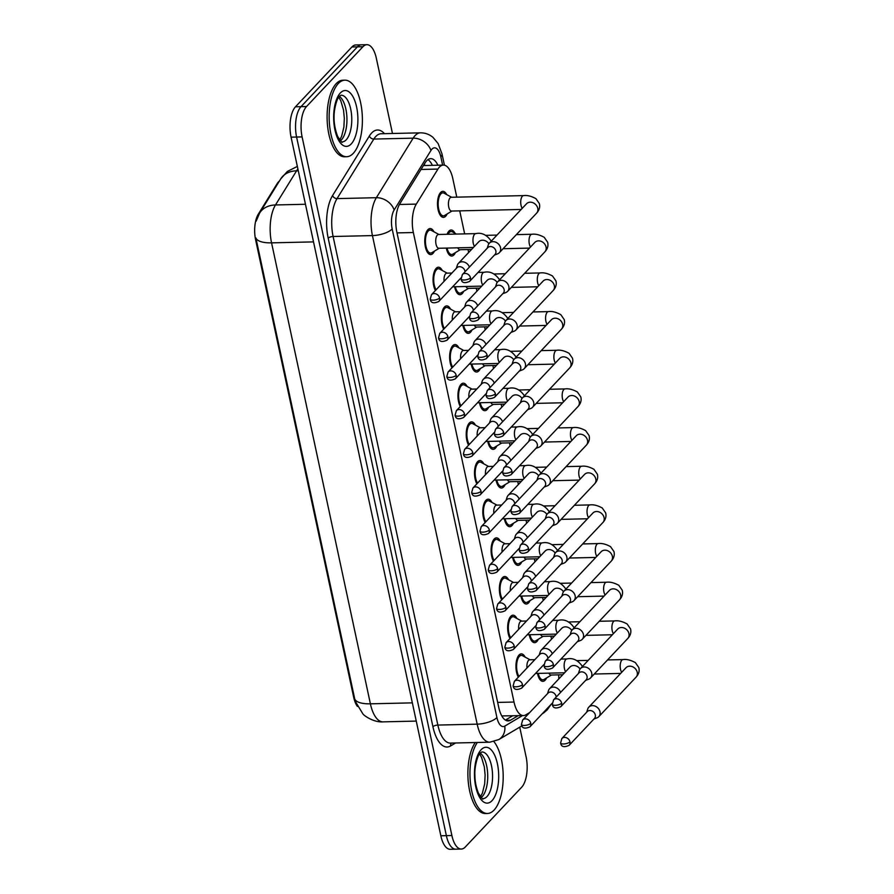 <?xml version="1.0" encoding="UTF-8"?>
<svg xmlns="http://www.w3.org/2000/svg" width="894" height="894" viewBox="0 0 894 894"><rect width="100%" height="100%" fill="white"/><g stroke="black" fill="none" stroke-linecap="round" stroke-linejoin="round"><path stroke-width="1.34" d="M434.417 251.147A13.019 5.643 -91.3 0 1 432.964 253.427A13.019 5.643 -91.3 0 1 430.718 254.578A13.019 5.643 -91.3 0 1 424.952 244.364A13.019 5.643 -91.3 0 1 427.88 229.702A13.019 5.643 -91.3 0 1 430.115 228.551A13.019 5.643 -91.3 0 1 433.97 231.803M435.434 290.505A13.019 5.643 -91.3 0 1 436.16 268.368A13.019 5.643 -91.3 0 1 438.406 267.217A13.019 5.643 -91.3 0 1 442.262 270.469M443.726 329.171A13.019 5.643 -91.3 0 1 444.452 307.033A13.019 5.643 -91.3 0 1 446.698 305.882A13.019 5.643 -91.3 0 1 450.554 309.134M452.018 367.836A13.019 5.643 -91.3 0 1 452.744 345.687A13.019 5.643 -91.3 0 1 454.99 344.548A13.019 5.643 -91.3 0 1 458.834 347.8M460.309 406.502A13.019 5.643 -91.3 0 1 461.036 384.353A13.019 5.643 -91.3 0 1 463.271 383.202A13.019 5.643 -91.3 0 1 467.126 386.465M468.59 445.167A13.019 5.643 -91.3 0 1 469.316 423.018A13.019 5.643 -91.3 0 1 471.563 421.867A13.019 5.643 -91.3 0 1 475.418 425.131M476.882 483.833A13.019 5.643 -91.3 0 1 477.608 461.684A13.019 5.643 -91.3 0 1 479.854 460.533A13.019 5.643 -91.3 0 1 483.71 463.796M485.174 522.498A13.019 5.643 -91.3 0 1 485.9 500.349A13.019 5.643 -91.3 0 1 488.135 499.198A13.019 5.643 -91.3 0 1 491.991 502.462M493.466 561.164A13.019 5.643 -91.3 0 1 494.181 539.015A13.019 5.643 -91.3 0 1 496.427 537.864A13.019 5.643 -91.3 0 1 500.282 541.116M501.746 599.829A13.019 5.643 -91.3 0 1 502.473 577.68A13.019 5.643 -91.3 0 1 504.719 576.529A13.019 5.643 -91.3 0 1 508.574 579.781M510.038 638.495A13.019 5.643 -91.3 0 1 510.765 616.346A13.019 5.643 -91.3 0 1 513.011 615.195A13.019 5.643 -91.3 0 1 516.866 618.447M518.33 677.16A13.019 5.643 -91.3 0 1 519.056 655.011A13.019 5.643 -91.3 0 1 521.291 653.86A13.019 5.643 -91.3 0 1 525.147 657.112M447.134 213.945A13.019 5.643 -91.3 0 1 445.681 216.225A13.019 5.643 -91.3 0 1 443.435 217.365A13.019 5.643 -91.3 0 1 437.68 207.151A13.019 5.643 -91.3 0 1 440.597 192.489A13.019 5.643 -91.3 0 1 442.832 191.338A13.019 5.643 -91.3 0 1 446.687 194.59M455.426 252.6A13.019 5.643 -91.3 0 1 453.973 254.879A13.019 5.643 -91.3 0 1 451.727 256.03A13.019 5.643 -91.3 0 1 446.318 248.096M447.078 234.284A13.019 5.643 -91.3 0 1 448.877 231.155A13.019 5.643 -91.3 0 1 451.124 230.004A13.019 5.643 -91.3 0 1 454.979 233.256M463.718 291.265A13.019 5.643 -91.3 0 1 462.254 293.545A13.019 5.643 -91.3 0 1 460.019 294.696A13.019 5.643 -91.3 0 1 454.61 286.75M471.998 329.931A13.019 5.643 -91.3 0 1 470.546 332.21A13.019 5.643 -91.3 0 1 468.3 333.361A13.019 5.643 -91.3 0 1 462.902 325.416M480.29 368.596A13.019 5.643 -91.3 0 1 478.838 370.876A13.019 5.643 -91.3 0 1 476.591 372.027A13.019 5.643 -91.3 0 1 471.183 364.082M488.582 407.262A13.019 5.643 -91.3 0 1 487.129 409.541A13.019 5.643 -91.3 0 1 484.883 410.692A13.019 5.643 -91.3 0 1 479.475 402.747M496.874 445.927A13.019 5.643 -91.3 0 1 495.41 448.207A13.019 5.643 -91.3 0 1 493.175 449.358A13.019 5.643 -91.3 0 1 487.766 441.412M505.155 484.593A13.019 5.643 -91.3 0 1 503.702 486.872A13.019 5.643 -91.3 0 1 501.456 488.023A13.019 5.643 -91.3 0 1 496.058 480.078M513.447 523.258A13.019 5.643 -91.3 0 1 511.994 525.538A13.019 5.643 -91.3 0 1 509.748 526.689A13.019 5.643 -91.3 0 1 504.339 518.743M521.738 561.924A13.019 5.643 -91.3 0 1 520.286 564.203A13.019 5.643 -91.3 0 1 518.039 565.354A13.019 5.643 -91.3 0 1 512.631 557.409M530.03 600.589A13.019 5.643 -91.3 0 1 528.566 602.869A13.019 5.643 -91.3 0 1 526.331 604.02A13.019 5.643 -91.3 0 1 520.923 596.074M538.311 639.255A13.019 5.643 -91.3 0 1 536.858 641.534A13.019 5.643 -91.3 0 1 534.612 642.674A13.019 5.643 -91.3 0 1 529.214 634.74M546.603 677.909A13.019 5.643 -91.3 0 1 545.15 680.189A13.019 5.643 -91.3 0 1 542.904 681.34A13.019 5.643 -91.3 0 1 537.495 673.405M279.431 181.013A20.674 8.962 88.7 0 0 277.196 183.583L258.265 214.236A20.674 8.962 88.7 0 0 255.617 239.815L353.666 697.164A20.674 8.962 88.7 0 0 357.399 706.394M501.791 715.926L523.448 715.569A22.976 9.957 88.7 0 0 525.795 714.865L529.706 712.54M558.75 678.959A22.976 9.957 88.7 0 0 558.649 674.847M456.789 197.149L452.811 178.61A22.976 9.957 88.7 0 0 443.379 165.088A22.976 9.957 88.7 0 0 437.937 169.078L416.302 204.1A22.976 9.957 88.7 0 0 413.352 232.518L514.016 702.047A22.976 9.957 88.7 0 0 523.448 715.569M551.542 639.154L550.905 636.17M543.25 600.489L542.613 597.516M534.97 561.823L534.333 558.851M526.678 523.158L526.041 520.185M518.386 484.492L517.749 481.52M510.094 445.827L509.457 442.854M501.813 407.161L501.176 404.189M493.522 368.496L492.885 365.523M485.23 329.841L484.593 326.858M476.938 291.176L476.301 288.192M468.657 252.51L468.02 249.527M464.656 233.882L459.728 210.861M519.738 727.157L526.108 756.838A22.976 9.957 -91.3 0 1 521.683 787.212L465.271 847.02A22.976 9.957 -91.3 0 1 461.315 849.043A22.976 9.957 -91.3 0 1 451.883 835.521L302.105 136.905A22.976 9.957 -91.3 0 1 306.53 106.531L362.942 46.734L357.421 46.857A22.976 9.957 -91.3 0 1 361.377 44.823A22.976 9.957 -91.3 0 0 357.421 46.857L301.01 106.654L357.421 46.857L351.901 46.98A22.976 9.957 -91.3 0 1 355.857 44.957L366.898 44.7A22.976 9.957 -91.3 0 1 376.329 58.222L392.466 133.485M302.105 136.905L296.596 137.039A22.976 9.957 -91.3 0 1 301.01 106.654A22.976 9.957 -91.3 0 0 296.596 137.039L446.363 835.644L296.596 137.039L291.075 137.162A22.976 9.957 -91.3 0 1 295.489 106.788L351.901 46.98M461.315 849.043L455.795 849.177A22.976 9.957 -91.3 0 1 446.363 835.644A22.976 9.957 -91.3 0 0 455.795 849.177L450.274 849.3A22.976 9.957 -91.3 0 1 440.843 835.778L291.075 137.162M256.142 221.176L259.651 213.018A26.798 20.093 31.7 0 1 275.486 204.961A30.631 13.287 88.7 0 0 271.564 242.855A26.798 9.711 -12.1 0 1 255.896 237.949L354.717 698.918L355.376 701.477L362.852 713.825C363.456 715.222 373.547 722.62 382.978 721.86L416.258 721.089M362.942 46.734A22.976 9.957 -91.3 0 1 366.898 44.7M437.881 165.211A22.976 9.957 88.7 0 0 430.684 158.651A22.976 9.957 88.7 0 0 425.242 162.641L399.819 203.798A22.976 9.957 88.7 0 0 396.88 232.216L498.74 707.389A22.976 9.957 88.7 0 0 508.183 720.91A22.976 9.957 88.7 0 0 510.53 720.206L518.14 715.692M427.947 159.624A22.976 9.957 -91.3 0 1 432.361 165.334M512.62 715.815L505.423 720.083M593.929 719.044L597.047 717.826A6.895 5.688 -136.7 0 0 598.824 716.642A6.895 5.688 -136.7 0 0 600.008 711.769A6.895 5.688 -136.7 0 0 592.454 705.634A6.895 5.688 -136.7 0 0 588.788 707.188A6.895 5.688 -136.7 0 0 587.716 709.02L586.688 712.205M569.97 741.83A4.973 4.112 -136.7 0 1 569.098 745.35L594.454 718.474A4.973 4.112 -136.7 0 0 595.315 714.954A4.973 4.112 -136.7 0 0 589.861 710.529A4.973 4.112 -136.7 0 0 587.213 711.646L561.857 738.522L560.616 742.981A4.973 1.799 167.9 0 0 563.555 743.987A4.973 1.799 -12.1 0 0 569.97 741.83A4.973 4.112 -136.7 0 0 566.505 737.785A4.973 4.112 -136.7 0 0 561.857 738.522M538.222 673.383A11.488 4.984 88.7 0 0 542.87 679.809A11.488 4.984 88.7 0 0 544.055 679.451L551.408 675.015M548.916 673.137A6.895 2.984 88.7 0 0 551.039 675.026L562.717 674.758M530.075 659.783L522.543 655.704A11.488 4.984 88.7 0 0 521.336 655.391A11.488 4.984 88.7 0 0 519.347 656.408A11.488 4.984 88.7 0 0 516.609 665.929A11.488 4.984 88.7 0 0 519.012 676.434M534.813 659.671L529.717 659.794A6.895 2.984 88.7 0 0 528.533 660.398A6.895 2.984 88.7 0 0 526.968 667.997M560.594 692.414A6.895 5.688 -136.7 0 0 553.274 687.106A6.895 5.688 -136.7 0 0 549.609 688.659A6.895 5.688 -136.7 0 0 548.525 690.492L547.497 693.688M556.224 697.052A4.973 4.112 -136.7 0 0 556.135 696.437A4.973 4.112 -136.7 0 0 550.67 692.001A4.973 4.112 -136.7 0 0 548.022 693.118L522.677 719.994L521.425 724.453A4.973 1.799 167.9 0 0 524.365 725.459A4.973 1.799 -12.1 0 0 530.779 723.313A4.973 4.112 -136.7 0 0 527.315 719.257A4.973 4.112 -136.7 0 0 522.677 719.994M585.637 680.379L588.755 679.161A6.895 5.688 -136.7 0 0 590.532 677.976A6.895 5.688 -136.7 0 0 591.727 673.104A6.895 5.688 -136.7 0 0 584.173 666.969A6.895 5.688 -136.7 0 0 580.508 668.522A6.895 5.688 -136.7 0 0 579.424 670.355L578.396 673.551M561.678 703.176A4.973 4.112 -136.7 0 1 560.817 706.685L586.162 679.809A4.973 4.112 -136.7 0 0 587.034 676.289A4.973 4.112 -136.7 0 0 581.569 671.863A4.973 4.112 -136.7 0 0 578.921 672.981L553.576 699.857L552.324 704.316A4.973 1.799 167.9 0 0 555.263 705.321A4.973 1.799 -12.1 0 0 561.678 703.176A4.973 4.112 -136.7 0 0 558.214 699.119A4.973 4.112 -136.7 0 0 553.576 699.857M529.941 634.718A11.488 4.984 88.7 0 0 534.578 641.143A11.488 4.984 88.7 0 0 535.774 640.786L543.116 636.36M540.624 634.472A6.895 2.984 88.7 0 0 542.747 636.36L554.425 636.092M577.345 641.713L580.474 640.495A6.895 5.688 -136.7 0 0 582.24 639.311A6.895 5.688 -136.7 0 0 583.436 634.438A6.895 5.688 -136.7 0 0 575.881 628.303A6.895 5.688 -136.7 0 0 572.216 629.857A6.895 5.688 -136.7 0 0 571.132 631.689L570.104 634.885M553.386 664.51A4.973 4.112 -136.7 0 1 552.526 668.03L577.882 641.143A4.973 4.112 -136.7 0 0 578.742 637.623A4.973 4.112 -136.7 0 0 573.289 633.198A4.973 4.112 -136.7 0 0 570.64 634.315L545.284 661.191L544.033 665.65A4.973 1.799 167.9 0 0 546.972 666.656A4.973 1.799 -12.1 0 0 553.386 664.51A4.973 4.112 -136.7 0 0 549.922 660.454A4.973 4.112 -136.7 0 0 545.284 661.191M521.649 596.052A11.488 4.984 88.7 0 0 526.287 602.489A11.488 4.984 88.7 0 0 527.482 602.12L534.824 597.695M532.343 595.806A6.895 2.984 88.7 0 0 534.467 597.695L546.145 597.427M569.053 603.048L572.182 601.83A6.895 5.688 -136.7 0 0 573.948 600.645A6.895 5.688 -136.7 0 0 575.144 595.773A6.895 5.688 -136.7 0 0 567.589 589.638A6.895 5.688 -136.7 0 0 563.924 591.191A6.895 5.688 -136.7 0 0 562.851 593.024L561.812 596.22M545.094 625.845A4.973 4.112 -136.7 0 1 544.234 629.365L569.59 602.478A4.973 4.112 -136.7 0 0 570.45 598.969A4.973 4.112 -136.7 0 0 564.997 594.532A4.973 4.112 -136.7 0 0 562.348 595.65L536.992 622.526L535.752 626.985A4.973 1.799 167.9 0 0 538.68 627.99A4.973 1.799 -12.1 0 0 545.094 625.845A4.973 4.112 -136.7 0 0 541.63 621.788A4.973 4.112 -136.7 0 0 536.992 622.526M513.357 557.387A11.488 4.984 88.7 0 0 518.006 563.823A11.488 4.984 88.7 0 0 519.191 563.455L526.544 559.029M524.052 557.141A6.895 2.984 88.7 0 0 526.175 559.029L537.853 558.761M560.773 564.382L563.89 563.164A6.895 5.688 -136.7 0 0 565.667 561.98A6.895 5.688 -136.7 0 0 566.863 557.107A6.895 5.688 -136.7 0 0 559.298 550.972A6.895 5.688 -136.7 0 0 555.632 552.526A6.895 5.688 -136.7 0 0 554.559 554.358L553.531 557.554M536.813 587.179A4.973 4.112 -136.7 0 1 535.942 590.699L561.298 563.823A4.973 4.112 -136.7 0 0 562.17 560.303A4.973 4.112 -136.7 0 0 556.705 555.867A4.973 4.112 -136.7 0 0 554.057 556.984L528.7 583.86L527.46 588.319A4.973 1.799 167.9 0 0 530.399 589.325A4.973 1.799 -12.1 0 0 536.813 587.179A4.973 4.112 -136.7 0 0 533.349 583.123A4.973 4.112 -136.7 0 0 528.7 583.86M505.065 518.721A11.488 4.984 88.7 0 0 509.714 525.158A11.488 4.984 88.7 0 0 510.899 524.789L518.252 520.364M515.76 518.475A6.895 2.984 88.7 0 0 517.883 520.375L529.561 520.096M521.794 621.118L514.251 617.039A11.488 4.984 88.7 0 0 513.044 616.726A11.488 4.984 88.7 0 0 511.066 617.743A11.488 4.984 88.7 0 0 508.328 627.264A11.488 4.984 88.7 0 0 510.72 637.768M526.532 621.006L521.425 621.129A6.895 2.984 88.7 0 0 520.241 621.732A6.895 2.984 88.7 0 0 518.676 629.331M552.302 653.749A6.895 5.688 -136.7 0 0 544.982 648.441A6.895 5.688 -136.7 0 0 541.317 649.994A6.895 5.688 -136.7 0 0 540.233 651.838L539.205 655.023M547.933 658.386A4.973 4.112 -136.7 0 0 547.843 657.772A4.973 4.112 -136.7 0 0 542.39 653.335A4.973 4.112 -136.7 0 0 539.741 654.453L514.385 681.34L513.134 685.799A4.973 1.799 167.9 0 0 516.073 686.793A4.973 1.799 -12.1 0 0 522.487 684.648A4.973 4.112 -136.7 0 0 519.023 680.602A4.973 4.112 -136.7 0 0 514.385 681.34M513.502 582.452L505.959 578.373A11.488 4.984 88.7 0 0 504.752 578.06A11.488 4.984 88.7 0 0 502.774 579.077A11.488 4.984 88.7 0 0 500.037 588.598A11.488 4.984 88.7 0 0 502.439 599.103M518.241 582.34L513.134 582.463A6.895 2.984 88.7 0 0 511.949 583.067A6.895 2.984 88.7 0 0 510.385 590.666M544.01 615.083A6.895 5.688 -136.7 0 0 536.691 609.775A6.895 5.688 -136.7 0 0 533.025 611.328A6.895 5.688 -136.7 0 0 531.952 613.172L530.913 616.357M539.641 619.721A4.973 4.112 -136.7 0 0 539.551 619.106A4.973 4.112 -136.7 0 0 534.098 614.67A4.973 4.112 -136.7 0 0 531.449 615.787L506.093 642.674L504.853 647.133A4.973 1.799 167.9 0 0 507.781 648.128A4.973 1.799 -12.1 0 0 514.195 645.982A4.973 4.112 -136.7 0 0 510.731 641.937A4.973 4.112 -136.7 0 0 506.093 642.674M505.211 543.787L497.667 539.708A11.488 4.984 88.7 0 0 496.461 539.395A11.488 4.984 88.7 0 0 494.483 540.412A11.488 4.984 88.7 0 0 491.745 549.933A11.488 4.984 88.7 0 0 494.147 560.437M509.949 543.686L504.853 543.798A6.895 2.984 88.7 0 0 503.657 544.412A6.895 2.984 88.7 0 0 502.093 552M535.729 576.418A6.895 5.688 -136.7 0 0 528.399 571.11A6.895 5.688 -136.7 0 0 524.733 572.663A6.895 5.688 -136.7 0 0 523.66 574.507L522.632 577.692M531.36 581.055A4.973 4.112 -136.7 0 0 531.271 580.441A4.973 4.112 -136.7 0 0 525.806 576.004A4.973 4.112 -136.7 0 0 523.158 577.133L497.802 604.009L496.561 608.468A4.973 1.799 167.9 0 0 499.5 609.462A4.973 1.799 -12.1 0 0 505.915 607.317A4.973 4.112 -136.7 0 0 502.45 603.271A4.973 4.112 -136.7 0 0 497.802 604.009M493.913 741.618A38.286 16.606 -91.3 0 1 503.199 776.674A38.286 16.606 -91.3 0 1 494.058 810.087A38.286 16.606 -91.3 0 1 487.453 813.473A38.286 16.606 -91.3 0 1 470.803 785.703A38.286 16.606 -91.3 0 1 477.34 742.478M487.453 813.473L485.386 813.518A38.286 16.606 -91.3 0 1 468.724 785.748A38.286 16.606 -91.3 0 1 475.262 742.523M338.301 83.555A38.286 16.606 -91.3 0 1 344.894 80.181A38.286 16.606 -91.3 0 1 361.846 110.219A38.286 16.606 -91.3 0 1 353.264 153.355A38.286 16.606 -91.3 0 1 346.66 156.729A38.286 16.606 -91.3 0 1 329.718 126.691A38.286 16.606 -91.3 0 1 338.301 83.555M346.66 156.729L344.592 156.785A38.286 16.606 -91.3 0 1 327.651 126.736A38.286 16.606 -91.3 0 1 336.233 83.611A38.286 16.606 -91.3 0 1 342.827 80.225L344.894 80.181M552.481 525.717L555.599 524.499A6.895 5.688 -136.7 0 0 557.375 523.325A6.895 5.688 -136.7 0 0 558.571 518.442A6.895 5.688 -136.7 0 0 551.017 512.307A6.895 5.688 -136.7 0 0 547.351 513.86A6.895 5.688 -136.7 0 0 546.268 515.693L545.239 518.889M528.522 548.514A4.973 4.112 -136.7 0 1 527.661 552.034L553.017 525.158A4.973 4.112 -136.7 0 0 553.878 521.638A4.973 4.112 -136.7 0 0 548.424 517.201A4.973 4.112 -136.7 0 0 545.776 518.319L520.42 545.206L519.168 549.665A4.973 1.799 167.9 0 0 522.107 550.659A4.973 1.799 -12.1 0 0 528.522 548.514A4.973 4.112 -136.7 0 0 525.057 544.468A4.973 4.112 -136.7 0 0 520.42 545.206M496.785 480.056A11.488 4.984 88.7 0 0 501.422 486.492A11.488 4.984 88.7 0 0 502.618 486.124L509.96 481.698M507.479 479.81A6.895 2.984 88.7 0 0 509.591 481.71L521.269 481.441M544.189 487.051L547.318 485.844A6.895 5.688 -136.7 0 0 549.084 484.66A6.895 5.688 -136.7 0 0 550.279 479.787A6.895 5.688 -136.7 0 0 542.725 473.641A6.895 5.688 -136.7 0 0 539.06 475.195A6.895 5.688 -136.7 0 0 537.976 477.038L536.948 480.223M520.23 509.848A4.973 4.112 -136.7 0 1 519.369 513.368L544.725 486.492A4.973 4.112 -136.7 0 0 545.586 482.972A4.973 4.112 -136.7 0 0 540.132 478.536A4.973 4.112 -136.7 0 0 537.484 479.653L512.128 506.54L510.876 510.999A4.973 1.799 167.9 0 0 513.815 511.994A4.973 1.799 -12.1 0 0 520.23 509.848A4.973 4.112 -136.7 0 0 516.766 505.803A4.973 4.112 -136.7 0 0 512.128 506.54M488.493 441.401A11.488 4.984 88.7 0 0 493.13 447.827A11.488 4.984 88.7 0 0 494.326 447.458L501.668 443.033M499.187 441.144A6.895 2.984 88.7 0 0 501.31 443.044L512.988 442.776M535.897 448.386L539.026 447.179A6.895 5.688 -136.7 0 0 540.792 445.994A6.895 5.688 -136.7 0 0 541.987 441.122A6.895 5.688 -136.7 0 0 534.433 434.976A6.895 5.688 -136.7 0 0 530.768 436.529A6.895 5.688 -136.7 0 0 529.695 438.373L528.656 441.558M511.938 471.183A4.973 4.112 -136.7 0 1 511.077 474.703L536.434 447.827A4.973 4.112 -136.7 0 0 537.294 444.307A4.973 4.112 -136.7 0 0 531.841 439.87A4.973 4.112 -136.7 0 0 529.192 440.988L503.836 467.875L502.596 472.334A4.973 1.799 167.9 0 0 505.523 473.328A4.973 1.799 -12.1 0 0 511.938 471.183A4.973 4.112 -136.7 0 0 508.474 467.137A4.973 4.112 -136.7 0 0 503.836 467.875M480.201 402.736A11.488 4.984 88.7 0 0 484.85 409.161A11.488 4.984 88.7 0 0 486.034 408.793L493.387 404.367M490.895 402.49A6.895 2.984 88.7 0 0 493.019 404.379L504.697 404.11M496.93 505.121L489.387 501.042A11.488 4.984 88.7 0 0 488.18 500.729A11.488 4.984 88.7 0 0 486.202 501.746A11.488 4.984 88.7 0 0 483.453 511.267A11.488 4.984 88.7 0 0 485.855 521.772M501.657 505.021L496.561 505.132A6.895 2.984 88.7 0 0 495.377 505.747A6.895 2.984 88.7 0 0 493.812 513.335M527.438 537.752A6.895 5.688 -136.7 0 0 520.118 532.455A6.895 5.688 -136.7 0 0 516.453 533.997A6.895 5.688 -136.7 0 0 515.369 535.841L514.341 539.026M523.068 542.39A4.973 4.112 -136.7 0 0 522.979 541.775A4.973 4.112 -136.7 0 0 517.525 537.339A4.973 4.112 -136.7 0 0 514.877 538.467L489.521 565.343L488.269 569.802A4.973 1.799 167.9 0 0 491.208 570.808A4.973 1.799 -12.1 0 0 497.623 568.651A4.973 4.112 -136.7 0 0 494.158 564.606A4.973 4.112 -136.7 0 0 489.521 565.343M488.638 466.467L481.095 462.377A11.488 4.984 88.7 0 0 479.888 462.064A11.488 4.984 88.7 0 0 477.91 463.081A11.488 4.984 88.7 0 0 475.172 472.613A11.488 4.984 88.7 0 0 477.564 483.106M493.376 466.355L488.269 466.467A6.895 2.984 88.7 0 0 487.085 467.081A6.895 2.984 88.7 0 0 485.52 474.68M519.146 499.098A6.895 5.688 -136.7 0 0 511.826 493.79A6.895 5.688 -136.7 0 0 508.161 495.343A6.895 5.688 -136.7 0 0 507.077 497.176L506.049 500.361M514.776 503.724A4.973 4.112 -136.7 0 0 514.687 503.11A4.973 4.112 -136.7 0 0 509.234 498.673A4.973 4.112 -136.7 0 0 506.585 499.802L481.229 526.678L479.977 531.137A4.973 1.799 167.9 0 0 482.916 532.142A4.973 1.799 -12.1 0 0 489.331 529.986A4.973 4.112 -136.7 0 0 485.867 525.94A4.973 4.112 -136.7 0 0 481.229 526.678M480.346 427.801L472.803 423.711A11.488 4.984 88.7 0 0 471.596 423.398A11.488 4.984 88.7 0 0 469.618 424.415A11.488 4.984 88.7 0 0 466.88 433.948A11.488 4.984 88.7 0 0 469.283 444.441M485.084 427.69L479.977 427.801A6.895 2.984 88.7 0 0 478.793 428.416A6.895 2.984 88.7 0 0 477.228 436.015M510.854 460.432A6.895 5.688 -136.7 0 0 503.534 455.124A6.895 5.688 -136.7 0 0 499.869 456.678A6.895 5.688 -136.7 0 0 498.796 458.51L497.757 461.695M506.485 465.059A4.973 4.112 -136.7 0 0 506.395 464.444A4.973 4.112 -136.7 0 0 500.942 460.019A4.973 4.112 -136.7 0 0 498.293 461.136L472.937 488.012L471.697 492.471A4.973 1.799 167.9 0 0 474.636 493.477A4.973 1.799 -12.1 0 0 481.039 491.32A4.973 4.112 -136.7 0 0 477.575 487.275A4.973 4.112 -136.7 0 0 472.937 488.012M527.616 409.72L530.734 408.513A6.895 5.688 -136.7 0 0 532.511 407.329A6.895 5.688 -136.7 0 0 533.707 402.456A6.895 5.688 -136.7 0 0 526.141 396.321A6.895 5.688 -136.7 0 0 522.476 397.864A6.895 5.688 -136.7 0 0 521.403 399.707L520.375 402.892M503.657 432.517A4.973 4.112 -136.7 0 1 502.786 436.037L528.142 409.161A4.973 4.112 -136.7 0 0 529.013 405.641A4.973 4.112 -136.7 0 0 523.549 401.205A4.973 4.112 -136.7 0 0 520.9 402.334L495.544 429.209L494.304 433.668A4.973 1.799 167.9 0 0 497.243 434.663A4.973 1.799 -12.1 0 0 503.657 432.517A4.973 4.112 -136.7 0 0 500.193 428.472A4.973 4.112 -136.7 0 0 495.544 429.209M471.909 364.07A11.488 4.984 88.7 0 0 476.558 370.496A11.488 4.984 88.7 0 0 477.754 370.127L485.096 365.702M482.604 363.824A6.895 2.984 88.7 0 0 484.727 365.713L496.405 365.445M519.325 371.055L522.442 369.848A6.895 5.688 -136.7 0 0 524.219 368.663A6.895 5.688 -136.7 0 0 525.415 363.791A6.895 5.688 -136.7 0 0 517.861 357.656A6.895 5.688 -136.7 0 0 514.195 359.198A6.895 5.688 -136.7 0 0 513.111 361.042L512.083 364.227M495.365 393.852A4.973 4.112 -136.7 0 1 494.505 397.372L519.861 370.496A4.973 4.112 -136.7 0 0 520.721 366.976A4.973 4.112 -136.7 0 0 515.268 362.539A4.973 4.112 -136.7 0 0 512.62 363.668L487.264 390.544L486.012 395.003A4.973 1.799 167.9 0 0 488.951 396.008A4.973 1.799 -12.1 0 0 495.365 393.852A4.973 4.112 -136.7 0 0 491.901 389.806A4.973 4.112 -136.7 0 0 487.264 390.544M463.628 325.405A11.488 4.984 88.7 0 0 468.266 331.83A11.488 4.984 88.7 0 0 469.462 331.462L476.804 327.036M474.323 325.159A6.895 2.984 88.7 0 0 476.446 327.048L488.113 326.779M511.033 332.4L514.162 331.182A6.895 5.688 -136.7 0 0 515.927 329.998A6.895 5.688 -136.7 0 0 517.123 325.125A6.895 5.688 -136.7 0 0 509.569 318.99A6.895 5.688 -136.7 0 0 505.903 320.544A6.895 5.688 -136.7 0 0 504.819 322.376L503.791 325.561M487.074 355.186A4.973 4.112 -136.7 0 1 486.213 358.706L511.569 331.83A4.973 4.112 -136.7 0 0 512.43 328.31A4.973 4.112 -136.7 0 0 506.976 323.874A4.973 4.112 -136.7 0 0 504.328 325.003L478.972 351.878L477.72 356.337A4.973 1.799 167.9 0 0 480.659 357.343A4.973 1.799 -12.1 0 0 487.074 355.186A4.973 4.112 -136.7 0 0 483.609 351.141A4.973 4.112 -136.7 0 0 478.972 351.878M455.337 286.739A11.488 4.984 88.7 0 0 459.985 293.165A11.488 4.984 88.7 0 0 461.17 292.807L468.512 288.371M466.031 286.493A6.895 2.984 88.7 0 0 468.154 288.382L479.832 288.114M456.476 234.072L452.364 231.848A11.488 4.984 88.7 0 0 451.157 231.535A11.488 4.984 88.7 0 0 449.179 232.552A11.488 4.984 88.7 0 0 448.039 234.262M502.741 293.735L505.87 292.517A6.895 5.688 -136.7 0 0 507.636 291.332A6.895 5.688 -136.7 0 0 508.831 286.46A6.895 5.688 -136.7 0 0 501.277 280.325A6.895 5.688 -136.7 0 0 497.612 281.878A6.895 5.688 -136.7 0 0 496.539 283.711L495.499 286.896M478.782 316.521A4.973 4.112 -136.7 0 1 477.921 320.041L503.277 293.165A4.973 4.112 -136.7 0 0 504.138 289.645A4.973 4.112 -136.7 0 0 498.684 285.22A4.973 4.112 -136.7 0 0 496.036 286.337L470.68 313.213L469.439 317.672A4.973 1.799 167.9 0 0 472.378 318.677A4.973 1.799 -12.1 0 0 478.782 316.521A4.973 4.112 -136.7 0 0 475.317 312.475A4.973 4.112 -136.7 0 0 470.68 313.213M447.045 248.074A11.488 4.984 88.7 0 0 451.693 254.499A11.488 4.984 88.7 0 0 452.878 254.142L460.231 249.705M457.739 247.828A6.895 2.984 88.7 0 0 459.862 249.717L471.54 249.448M451.626 197.261L444.083 193.182A11.488 4.984 88.7 0 0 442.876 192.869A11.488 4.984 88.7 0 0 440.887 193.886A11.488 4.984 88.7 0 0 438.317 206.827A11.488 4.984 88.7 0 0 443.402 215.834A11.488 4.984 88.7 0 0 444.597 215.476L451.939 211.051M494.46 255.069L497.578 253.851A6.895 5.688 -136.7 0 0 499.355 252.667A6.895 5.688 -136.7 0 0 500.551 247.794A6.895 5.688 -136.7 0 0 492.996 241.659A6.895 5.688 -136.7 0 0 489.32 243.213L526.566 203.731A6.895 5.688 -136.7 0 1 532.779 202.647A6.895 5.688 -136.7 0 1 537.674 207.933A6.895 5.688 -136.7 0 1 537.775 208.324A6.895 5.688 -136.7 0 1 536.579 213.197C539.317 210.224 540.233 207.006 539.339 203.553L535.931 198.658C531.237 196.088 527.114 195.082 523.549 195.607L451.258 197.272A6.895 2.984 88.7 0 0 450.073 197.887A6.895 2.984 88.7 0 0 448.52 205.642A6.895 2.984 88.7 0 0 451.571 211.051L521.168 209.453M489.32 243.213A6.895 5.688 -136.7 0 0 488.247 245.045L487.219 248.23M470.501 277.866A4.973 4.112 -136.7 0 1 469.629 281.375L494.985 254.499A4.973 4.112 -136.7 0 0 495.857 250.979A4.973 4.112 -136.7 0 0 490.393 246.554A4.973 4.112 -136.7 0 0 487.744 247.672L462.388 274.547L461.148 279.006A4.973 1.799 167.9 0 0 464.087 280.012A4.973 1.799 -12.1 0 0 470.501 277.866A4.973 4.112 -136.7 0 0 467.037 273.81A4.973 4.112 -136.7 0 0 462.388 274.547M472.054 389.136L464.511 385.046A11.488 4.984 88.7 0 0 463.304 384.744A11.488 4.984 88.7 0 0 461.326 385.75A11.488 4.984 88.7 0 0 458.588 395.282A11.488 4.984 88.7 0 0 460.991 405.775M476.793 389.024L471.697 389.136A6.895 2.984 88.7 0 0 470.501 389.75A6.895 2.984 88.7 0 0 468.948 397.349M502.573 421.767A6.895 5.688 -136.7 0 0 495.242 416.459A6.895 5.688 -136.7 0 0 491.577 418.012A6.895 5.688 -136.7 0 0 490.504 419.845L489.476 423.03M498.204 426.393A4.973 4.112 -136.7 0 0 498.114 425.779A4.973 4.112 -136.7 0 0 492.65 421.353A4.973 4.112 -136.7 0 0 490.001 422.471L464.645 449.347L463.405 453.806A4.973 1.799 167.9 0 0 466.344 454.811A4.973 1.799 -12.1 0 0 472.758 452.655A4.973 4.112 -136.7 0 0 469.294 448.609A4.973 4.112 -136.7 0 0 464.645 449.347M463.774 350.47L456.231 346.38A11.488 4.984 88.7 0 0 455.024 346.079A11.488 4.984 88.7 0 0 453.046 347.084A11.488 4.984 88.7 0 0 450.297 356.617A11.488 4.984 88.7 0 0 452.699 367.11M468.501 350.359L463.405 350.482A6.895 2.984 88.7 0 0 462.22 351.085A6.895 2.984 88.7 0 0 460.656 358.684M494.281 383.101A6.895 5.688 -136.7 0 0 486.962 377.793A6.895 5.688 -136.7 0 0 483.296 379.347A6.895 5.688 -136.7 0 0 482.212 381.179L481.184 384.375M489.912 387.728A4.973 4.112 -136.7 0 0 489.823 387.113A4.973 4.112 -136.7 0 0 484.369 382.688A4.973 4.112 -136.7 0 0 481.721 383.805L456.365 410.681L455.113 415.14A4.973 1.799 167.9 0 0 458.052 416.146A4.973 1.799 -12.1 0 0 464.467 414A4.973 4.112 -136.7 0 0 461.002 409.944A4.973 4.112 -136.7 0 0 456.365 410.681M455.482 311.805L447.939 307.715A11.488 4.984 88.7 0 0 446.732 307.413A11.488 4.984 88.7 0 0 444.754 308.419A11.488 4.984 88.7 0 0 442.016 317.951A11.488 4.984 88.7 0 0 444.407 328.444M460.22 311.693L455.113 311.816A6.895 2.984 88.7 0 0 453.928 312.419A6.895 2.984 88.7 0 0 452.364 320.018M485.99 344.436A6.895 5.688 -136.7 0 0 478.67 339.128A6.895 5.688 -136.7 0 0 475.005 340.681A6.895 5.688 -136.7 0 0 473.921 342.514L472.892 345.71M481.62 349.073A4.973 4.112 -136.7 0 0 481.531 348.448A4.973 4.112 -136.7 0 0 476.077 344.022A4.973 4.112 -136.7 0 0 473.429 345.14L448.073 372.016L446.821 376.475A4.973 1.799 167.9 0 0 449.76 377.48A4.973 1.799 -12.1 0 0 456.175 375.335A4.973 4.112 -136.7 0 0 452.71 371.278A4.973 4.112 -136.7 0 0 448.073 372.016M447.19 273.139L439.647 269.049A11.488 4.984 88.7 0 0 438.44 268.748A11.488 4.984 88.7 0 0 436.462 269.764A11.488 4.984 88.7 0 0 433.724 279.286A11.488 4.984 88.7 0 0 436.127 289.779M451.928 273.028L446.821 273.151A6.895 2.984 88.7 0 0 445.637 273.754A6.895 2.984 88.7 0 0 444.072 281.353M477.698 305.77A6.895 5.688 -136.7 0 0 470.378 300.462A6.895 5.688 -136.7 0 0 466.713 302.016A6.895 5.688 -136.7 0 0 465.64 303.848L464.601 307.044M473.328 310.408A4.973 4.112 -136.7 0 0 473.239 309.793A4.973 4.112 -136.7 0 0 467.786 305.357A4.973 4.112 -136.7 0 0 465.137 306.474L439.781 333.35L438.541 337.809A4.973 1.799 167.9 0 0 441.48 338.815A4.973 1.799 -12.1 0 0 447.883 336.669A4.973 4.112 -136.7 0 0 444.419 332.613A4.973 4.112 -136.7 0 0 439.781 333.35M438.898 234.474L431.355 230.395A11.488 4.984 88.7 0 0 430.148 230.082A11.488 4.984 88.7 0 0 428.17 231.099A11.488 4.984 88.7 0 0 425.6 244.04A11.488 4.984 88.7 0 0 430.684 253.047A11.488 4.984 88.7 0 0 431.869 252.678L439.222 248.253M474.468 246.342A6.895 2.984 88.7 0 1 473.362 243.738A6.895 2.984 88.7 0 1 474.602 234.228A6.895 2.984 88.7 0 1 475.787 233.625L438.541 234.485A6.895 2.984 88.7 0 0 437.345 235.088A6.895 2.984 88.7 0 0 435.803 242.855A6.895 2.984 88.7 0 0 438.853 248.264L473.407 247.47M469.417 267.105A6.895 5.688 -136.7 0 0 462.097 261.797A6.895 5.688 -136.7 0 0 458.421 263.35A6.895 5.688 -136.7 0 0 457.348 265.183L456.32 268.379M465.048 271.742A4.973 4.112 -136.7 0 0 464.958 271.128A4.973 4.112 -136.7 0 0 459.494 266.691A4.973 4.112 -136.7 0 0 456.845 267.809L431.489 294.685L430.249 299.144A4.973 1.799 167.9 0 0 433.188 300.149A4.973 1.799 -12.1 0 0 439.602 298.004A4.973 4.112 -136.7 0 0 436.138 293.947A4.973 4.112 -136.7 0 0 431.489 294.685M424.281 164.194A22.976 17.221 31.7 0 1 424.996 165.513M277.196 183.583L277.844 183.572M258.265 214.236L258.947 214.214M255.617 239.815L256.299 239.793M353.666 697.164L354.348 697.152M497.679 702.416L514.016 702.047M397.025 232.898L413.352 232.518M399.417 204.48L416.302 204.1M421.029 169.458L437.937 169.078M313.526 241.894L271.564 242.855L370.395 703.824A26.798 9.711 167.9 0 1 354.717 698.918M412.346 702.863L370.395 703.824A30.631 13.287 88.7 0 0 382.978 721.86M259.651 213.018L280.75 178.867A26.798 20.093 31.7 0 1 296.584 170.821L275.486 204.961L305.457 204.268M297.892 168.966A30.631 13.287 88.7 0 0 296.584 170.821L298.283 170.776M440.843 835.778L451.883 835.521M295.489 106.788L306.53 106.531M442.608 165.099L440.843 156.852A15.31 6.638 88.7 0 0 431.914 149.186A15.31 6.638 88.7 0 0 430.93 150.494L394.131 210.034A15.31 6.638 88.7 0 0 392.175 228.976L496.919 717.547A15.31 6.638 88.7 0 0 504.775 726.096L522.487 715.591M496.919 717.547A15.31 5.543 167.9 0 1 477.184 724.162L372.44 235.591A30.631 13.287 -91.3 0 1 376.363 197.697L413.151 138.157A30.631 13.287 -91.3 0 1 415.118 135.553A30.631 13.287 -91.3 0 1 420.403 132.837L381.079 133.754A30.631 13.287 88.7 0 0 375.804 136.458A30.631 13.287 88.7 0 0 373.826 139.062L337.038 198.602A30.631 13.287 88.7 0 0 333.116 236.497L437.859 725.068A30.631 13.287 88.7 0 0 450.442 743.104L489.767 742.199A30.631 13.287 -91.3 0 1 477.184 724.162L437.859 725.068A3.833 1.386 -12.1 0 0 432.931 726.721L328.187 238.15A34.464 14.941 -91.3 0 1 332.602 195.518L369.39 135.977A34.464 14.941 -91.3 0 1 384.476 133.675M369.39 135.977A3.833 2.872 -148.3 0 0 373.826 139.062L413.151 138.157A15.31 11.477 31.7 0 1 430.93 150.494M455.594 742.981L450.598 745.942A34.464 14.941 -91.3 0 1 432.931 726.721M394.131 210.034A15.31 11.477 31.7 0 0 376.363 197.697L337.038 198.602A3.833 2.872 -148.3 0 1 332.602 195.518M392.175 228.976A15.31 5.543 167.9 0 1 372.44 235.591L333.116 236.497A3.833 1.386 -12.1 0 0 328.187 238.15M451.459 743.082A3.833 3.353 -120.7 0 0 450.598 745.942M504.775 726.096A15.31 13.41 59.3 0 1 498.785 739.584L521.951 725.85M444.43 165.189L442.016 153.958A15.31 5.543 167.9 0 1 440.843 156.852M547.575 708.104A15.31 13.41 59.3 0 1 542.747 713.513L542.122 713.893M505.803 720.307L510.53 720.206M607.551 659.94L623.017 659.582A6.895 2.984 88.7 0 0 621.833 660.185A6.895 2.984 88.7 0 0 620.592 669.695A6.895 2.984 88.7 0 0 621.699 672.299M623.017 659.582C626.582 659.046 630.706 660.063 635.399 662.633L638.808 667.527C639.702 670.981 638.785 674.199 636.047 677.171A6.895 5.688 -136.7 0 0 637.243 672.299A6.895 5.688 -136.7 0 0 637.143 671.908A6.895 5.688 -136.7 0 0 632.248 666.622A6.895 5.688 -136.7 0 0 626.024 667.717L588.788 707.188M521.425 724.453C521.962 728.297 524.789 729.091 529.918 726.833A4.973 4.112 -136.7 0 0 530.779 723.313M560.974 659.068L566.964 658.934A6.895 2.984 88.7 0 0 565.779 659.537A6.895 2.984 88.7 0 0 564.539 669.047A6.895 2.984 88.7 0 0 565.645 671.662M580.072 669.058A6.895 5.688 -136.7 0 0 569.97 667.069L549.609 688.659M599.259 621.274L614.726 620.917A6.895 2.984 88.7 0 0 613.541 621.52A6.895 2.984 88.7 0 0 612.301 631.03A6.895 2.984 88.7 0 0 613.407 633.634M614.726 620.917C618.29 620.391 622.414 621.397 627.107 623.967L630.516 628.862C631.421 632.315 630.494 635.533 627.756 638.506A6.895 5.688 -136.7 0 0 628.951 633.634A6.895 5.688 -136.7 0 0 628.862 633.243A6.895 5.688 -136.7 0 0 623.956 627.957A6.895 5.688 -136.7 0 0 617.732 629.052L580.508 668.522M590.968 582.609L606.445 582.251A6.895 2.984 88.7 0 0 605.249 582.854A6.895 2.984 88.7 0 0 604.02 592.364A6.895 2.984 88.7 0 0 605.115 594.979M606.445 582.251C609.999 581.726 614.133 582.743 618.816 585.302L622.224 590.196C623.129 593.65 622.213 596.868 619.475 599.852A6.895 5.688 -136.7 0 0 620.671 594.968A6.895 5.688 -136.7 0 0 620.57 594.577A6.895 5.688 -136.7 0 0 615.675 589.291A6.895 5.688 -136.7 0 0 609.44 590.386L572.216 629.857M582.676 543.943L598.153 543.586A6.895 2.984 88.7 0 0 596.969 544.2A6.895 2.984 88.7 0 0 595.728 553.699A6.895 2.984 88.7 0 0 596.823 556.314M598.153 543.586C601.718 543.06 605.841 544.077 610.535 546.636L613.943 551.531C614.837 554.984 613.921 558.202 611.183 561.186A6.895 5.688 -136.7 0 0 612.379 556.314A6.895 5.688 -136.7 0 0 612.278 555.912A6.895 5.688 -136.7 0 0 607.384 550.626A6.895 5.688 -136.7 0 0 601.159 551.721L563.924 591.191M574.395 505.278L589.861 504.92A6.895 2.984 88.7 0 0 588.677 505.535A6.895 2.984 88.7 0 0 587.436 515.033A6.895 2.984 88.7 0 0 588.543 517.648M589.861 504.92C593.426 504.395 597.55 505.412 602.243 507.971L605.651 512.865C606.545 516.319 605.629 519.537 602.891 522.521A6.895 5.688 -136.7 0 0 604.087 517.648A6.895 5.688 -136.7 0 0 603.986 517.246A6.895 5.688 -136.7 0 0 599.092 511.96A6.895 5.688 -136.7 0 0 592.867 513.055L555.632 552.526M513.134 685.799C513.67 689.632 516.497 690.425 521.627 688.168A4.973 4.112 -136.7 0 0 522.487 684.648M552.682 620.402L558.672 620.268A6.895 2.984 88.7 0 0 557.487 620.872A6.895 2.984 88.7 0 0 556.258 630.382A6.895 2.984 88.7 0 0 557.353 632.997M571.78 630.393A6.895 5.688 -136.7 0 0 561.678 628.404L541.317 649.994M504.853 647.133C505.378 650.966 508.205 651.76 513.335 649.502A4.973 4.112 -136.7 0 0 514.195 645.982M544.39 581.737L550.391 581.603A6.895 2.984 88.7 0 0 549.195 582.217A6.895 2.984 88.7 0 0 547.966 591.716A6.895 2.984 88.7 0 0 549.061 594.331M563.488 591.727A6.895 5.688 -136.7 0 0 553.397 589.738L533.025 611.328M496.561 608.468C497.086 612.312 499.914 613.094 505.043 610.837A4.973 4.112 -136.7 0 0 505.915 607.317M536.098 543.083L542.099 542.937A6.895 2.984 88.7 0 0 540.915 543.552A6.895 2.984 88.7 0 0 539.674 553.051A6.895 2.984 88.7 0 0 540.781 555.666M555.196 553.062A6.895 5.688 -136.7 0 0 545.105 551.073L524.733 572.663M481.9 751.955A23.345 10.125 -91.3 0 1 492.225 770.27A23.345 10.125 -91.3 0 1 486.995 796.565A23.345 10.125 -91.3 0 1 482.972 798.621C483.308 800.152 481.788 798.32 478.413 793.134C476.077 787.201 474.904 781.211 474.904 775.165C474.245 767.331 477.754 754.458 480.313 752.983L481.9 751.955M481.117 749.731A27.938 12.114 -91.3 0 1 497.399 763.711A27.938 12.114 -91.3 0 1 492.035 800.655A27.938 12.114 -91.3 0 1 475.742 786.675A27.938 12.114 -91.3 0 1 481.117 749.731M480.19 753.117A23.345 10.125 -91.3 0 1 487.677 773.981A23.345 10.125 -91.3 0 1 482.168 796.677A23.345 10.125 -91.3 0 1 481.218 797.537M341.106 95.222A23.345 10.125 -91.3 0 1 351.431 113.527A23.345 10.125 -91.3 0 1 346.202 139.822A23.345 10.125 -91.3 0 1 342.178 141.889C342.514 143.409 341.005 141.576 337.619 136.391C334.322 127.529 333.306 118.801 334.546 110.208C335.865 102.586 337.53 97.938 339.53 96.239L341.106 95.222M340.323 92.998A27.938 12.114 -91.3 0 1 356.605 106.978A27.938 12.114 -91.3 0 1 351.241 143.912A27.938 12.114 -91.3 0 1 334.948 129.932A27.938 12.114 -91.3 0 1 340.323 92.998M339.396 96.384A23.345 10.125 -91.3 0 1 346.894 117.237A23.345 10.125 -91.3 0 1 341.374 139.933A23.345 10.125 -91.3 0 1 340.424 140.805M566.103 466.612L581.569 466.255A6.895 2.984 88.7 0 0 580.385 466.869A6.895 2.984 88.7 0 0 579.144 476.368A6.895 2.984 88.7 0 0 580.251 478.983M581.569 466.255C585.134 465.729 589.258 466.746 593.951 469.305L597.36 474.2C598.265 477.653 597.337 480.871 594.599 483.855A6.895 5.688 -136.7 0 0 595.795 478.983A6.895 5.688 -136.7 0 0 595.706 478.581A6.895 5.688 -136.7 0 0 590.811 473.295A6.895 5.688 -136.7 0 0 584.575 474.39L547.351 513.86M557.811 427.947L573.289 427.589A6.895 2.984 88.7 0 0 572.093 428.204A6.895 2.984 88.7 0 0 570.864 437.702A6.895 2.984 88.7 0 0 571.959 440.317M573.289 427.589C576.842 427.064 580.977 428.081 585.659 430.64L589.068 435.534C589.973 438.988 589.057 442.206 586.319 445.19A6.895 5.688 -136.7 0 0 587.514 440.317A6.895 5.688 -136.7 0 0 587.414 439.926A6.895 5.688 -136.7 0 0 582.519 434.629A6.895 5.688 -136.7 0 0 576.284 435.724L539.06 475.195M549.531 389.281L564.997 388.924A6.895 2.984 88.7 0 0 563.812 389.538A6.895 2.984 88.7 0 0 562.572 399.037A6.895 2.984 88.7 0 0 563.667 401.652M564.997 388.924C568.562 388.398 572.685 389.415 577.379 391.974L580.787 396.88C581.681 400.322 580.765 403.54 578.027 406.524A6.895 5.688 -136.7 0 0 579.223 401.652A6.895 5.688 -136.7 0 0 579.122 401.261A6.895 5.688 -136.7 0 0 574.227 395.964A6.895 5.688 -136.7 0 0 568.003 397.07L530.768 436.529M488.269 569.802C488.806 573.646 491.633 574.429 496.762 572.171A4.973 4.112 -136.7 0 0 497.623 568.651M527.818 504.417L533.807 504.272A6.895 2.984 88.7 0 0 532.623 504.887A6.895 2.984 88.7 0 0 531.382 514.385A6.895 2.984 88.7 0 0 532.489 517M546.916 514.396A6.895 5.688 -136.7 0 0 536.813 512.407L516.453 533.997M479.977 531.137C480.514 534.981 483.341 535.763 488.47 533.506A4.973 4.112 -136.7 0 0 489.331 529.986M519.526 465.752L525.527 465.606A6.895 2.984 88.7 0 0 524.331 466.221A6.895 2.984 88.7 0 0 523.102 475.72A6.895 2.984 88.7 0 0 524.197 478.335M538.624 475.731A6.895 5.688 -136.7 0 0 528.522 473.753L508.161 495.343M471.697 492.471C472.222 496.315 475.049 497.109 480.179 494.84A4.973 4.112 -136.7 0 0 481.039 491.32M511.234 427.086L517.235 426.941A6.895 2.984 88.7 0 0 516.05 427.555A6.895 2.984 88.7 0 0 514.81 437.054A6.895 2.984 88.7 0 0 515.905 439.669M530.332 437.065A6.895 5.688 -136.7 0 0 520.241 435.087L499.869 456.678M541.239 350.616L556.705 350.269A6.895 2.984 88.7 0 0 555.52 350.873A6.895 2.984 88.7 0 0 554.28 360.371A6.895 2.984 88.7 0 0 555.386 362.986M556.705 350.269C560.27 349.733 564.393 350.75 569.087 353.309L572.495 358.215C573.389 361.657 572.473 364.875 569.735 367.859A6.895 5.688 -136.7 0 0 570.931 362.986A6.895 5.688 -136.7 0 0 570.83 362.595A6.895 5.688 -136.7 0 0 565.936 357.298A6.895 5.688 -136.7 0 0 559.711 358.405L522.476 397.864M532.947 311.961L548.413 311.604A6.895 2.984 88.7 0 0 547.229 312.207A6.895 2.984 88.7 0 0 545.988 321.706A6.895 2.984 88.7 0 0 547.094 324.321M548.413 311.604C551.978 311.067 556.102 312.084 560.795 314.643L564.203 319.549C565.109 323.002 564.181 326.209 561.443 329.193A6.895 5.688 -136.7 0 0 562.639 324.321A6.895 5.688 -136.7 0 0 562.549 323.93A6.895 5.688 -136.7 0 0 557.655 318.644A6.895 5.688 -136.7 0 0 551.419 319.739L514.195 359.198M524.655 273.296L540.132 272.938A6.895 2.984 88.7 0 0 538.937 273.542A6.895 2.984 88.7 0 0 537.707 283.052A6.895 2.984 88.7 0 0 538.803 285.655M540.132 272.938C543.686 272.402 547.821 273.419 552.503 275.978L555.923 280.884C556.817 284.337 555.9 287.544 553.163 290.528A6.895 5.688 -136.7 0 0 554.358 285.655A6.895 5.688 -136.7 0 0 554.258 285.264A6.895 5.688 -136.7 0 0 549.363 279.978A6.895 5.688 -136.7 0 0 543.127 281.074L543.139 281.062M516.374 234.63L531.841 234.273A6.895 2.984 88.7 0 0 530.656 234.876A6.895 2.984 88.7 0 0 529.416 244.386A6.895 2.984 88.7 0 0 530.522 246.99M531.841 234.273C535.405 233.736 539.529 234.753 544.222 237.312L547.631 242.218C548.525 245.671 547.609 248.89 544.871 251.862A6.895 5.688 -136.7 0 0 546.066 246.99A6.895 5.688 -136.7 0 0 545.966 246.599A6.895 5.688 -136.7 0 0 541.071 241.313A6.895 5.688 -136.7 0 0 534.847 242.408L497.612 281.878M523.549 195.607A6.895 2.984 88.7 0 0 522.364 196.211A6.895 2.984 88.7 0 0 521.124 205.721A6.895 2.984 88.7 0 0 522.23 208.324M463.405 453.806C463.93 457.65 466.757 458.443 471.887 456.175A4.973 4.112 -136.7 0 0 472.758 452.655M502.953 388.421L508.943 388.287A6.895 2.984 88.7 0 0 507.758 388.89A6.895 2.984 88.7 0 0 506.518 398.389A6.895 2.984 88.7 0 0 507.624 401.004M522.04 398.4A6.895 5.688 -136.7 0 0 511.949 396.422L491.577 418.012M455.113 415.14C455.649 418.984 458.477 419.778 463.606 417.509A4.973 4.112 -136.7 0 0 464.467 414M494.661 349.755L500.651 349.621A6.895 2.984 88.7 0 0 499.467 350.224A6.895 2.984 88.7 0 0 498.226 359.723A6.895 2.984 88.7 0 0 499.333 362.338M513.759 359.734A6.895 5.688 -136.7 0 0 503.657 357.756L483.296 379.347M446.821 376.475C447.358 380.319 450.185 381.112 455.314 378.855A4.973 4.112 -136.7 0 0 456.175 375.335M486.37 311.09L492.37 310.956A6.895 2.984 88.7 0 0 491.175 311.559A6.895 2.984 88.7 0 0 489.946 321.069A6.895 2.984 88.7 0 0 491.041 323.673M505.468 321.069A6.895 5.688 -136.7 0 0 495.365 319.091L475.005 340.681M438.541 337.809C439.066 341.653 441.893 342.447 447.022 340.189A4.973 4.112 -136.7 0 0 447.883 336.669M478.078 272.424L484.079 272.29A6.895 2.984 88.7 0 0 482.894 272.893A6.895 2.984 88.7 0 0 481.654 282.403A6.895 2.984 88.7 0 0 482.749 285.007M497.176 282.403A6.895 5.688 -136.7 0 0 487.085 280.425L466.713 302.016M430.249 299.144C430.774 302.988 433.612 303.781 438.731 301.524A4.973 4.112 -136.7 0 0 439.602 298.004M488.895 243.749A6.895 5.688 -136.7 0 0 478.793 241.76L458.421 263.35M423.499 165.546L443.379 165.088M280.75 178.867L287.387 171.424L297.344 166.429M542.747 713.513L547.15 709.97L551.017 704.461M489.767 742.199L498.785 739.584M442.016 153.958L438.127 143.554L432.931 137.318C429.276 134.301 425.108 132.804 420.403 132.837M569.098 745.35C563.969 747.619 561.141 746.825 560.616 742.981M577.122 660.644L588.174 660.387M542.87 679.809L540.211 679.876M594.253 674.031L620.637 673.417M636.047 677.171L598.824 716.642M521.336 655.391L518.676 655.447M535.506 673.45L564.583 672.78M566.964 658.934C572.998 657.593 578.262 660.241 582.754 666.879M529.918 726.833L552.213 703.187M560.817 706.685C555.688 708.953 552.85 708.16 552.324 704.316M568.83 621.978L579.893 621.721M534.578 641.143L531.93 641.21M585.961 635.366L612.356 634.762M627.756 638.506L590.532 677.976M552.526 668.03C547.396 670.288 544.569 669.494 544.033 665.65M560.538 583.313L571.601 583.056M526.287 602.489L523.638 602.545M577.669 596.7L604.065 596.097M619.475 599.852L582.24 639.311M544.234 629.365C539.104 631.622 536.277 630.829 535.752 626.985M552.246 544.647L563.309 544.39M518.006 563.823L515.346 563.879M569.389 558.035L595.773 557.431M611.183 561.186L573.948 600.645M535.942 590.699C530.812 592.957 527.985 592.163 527.46 588.319M543.965 505.982L555.018 505.725M509.714 525.158L507.054 525.214M561.097 519.369L587.481 518.766M602.891 522.521L565.667 561.98M513.044 616.726L510.385 616.782M527.225 634.785L556.303 634.114M558.672 620.268C564.717 618.927 569.981 621.576 574.462 628.214M521.627 688.168L543.932 664.521M504.752 578.06L502.093 578.127M518.933 596.119L548.011 595.449M550.391 581.603C556.426 580.273 561.689 582.922 566.181 589.548M513.335 649.502L535.64 625.856M496.461 539.395L493.812 539.462M510.642 557.454L539.719 556.783M542.099 542.937C548.134 541.608 553.397 544.256 557.89 550.883M505.043 610.837L527.348 587.19M480.514 796.733L482.402 793.123L484.682 783.837L485.118 775.064L484.324 766.896L481.553 757.408L479.53 753.955M339.72 139.989L341.609 136.391L343.888 127.104L344.324 118.321L343.542 110.152L340.759 100.664L338.737 97.222M527.661 552.034C522.532 554.291 519.705 553.498 519.168 549.665M535.674 467.316L546.737 467.059M501.422 486.492L498.774 486.548M552.805 480.704L579.2 480.1M594.599 483.855L557.375 523.325M519.369 513.368C514.24 515.626 511.413 514.832 510.876 510.999M527.382 428.651L538.445 428.394M493.13 447.827L490.482 447.883M544.524 442.049L570.908 441.435M586.319 445.19L549.084 484.66M511.077 474.703C505.948 476.96 503.121 476.167 502.596 472.334M519.09 389.985L530.153 389.728M484.85 409.161L482.19 409.217M536.232 403.384L562.617 402.769M578.027 406.524L540.792 445.994M488.18 500.729L485.52 500.796M502.35 518.788L531.438 518.118M533.807 504.272C539.853 502.942 545.105 505.591 549.598 512.217M496.762 572.171L519.056 548.536M479.888 462.064L477.228 462.131M494.069 480.123L523.146 479.452M525.527 465.606C531.561 464.277 536.825 466.925 541.306 473.563M488.47 533.506L510.776 509.871M471.596 423.398L468.937 423.465M485.777 441.457L514.855 440.787M517.235 426.941C523.269 425.611 528.533 428.26 533.025 434.897M480.179 494.84L502.484 471.205M502.786 436.037C497.656 438.295 494.829 437.512 494.304 433.668M510.809 351.32L521.861 351.063M476.558 370.496L473.898 370.563M527.941 364.718L554.325 364.104M569.735 367.859L532.511 407.329M494.505 397.372C489.376 399.629 486.548 398.847 486.012 395.003M502.517 312.654L513.581 312.408M468.266 331.83L465.618 331.897M519.649 326.053L546.044 325.438M561.443 329.193L524.219 368.663M486.213 358.706C481.084 360.975 478.256 360.181 477.72 356.337M494.226 273.989L505.289 273.743M543.127 281.074L505.903 320.544M459.985 293.165L457.326 293.232M511.368 287.387L537.752 286.773M553.163 290.528L515.927 329.998M477.921 320.041C472.792 322.309 469.965 321.516 469.439 317.672M451.157 231.535L448.509 231.602M485.934 235.334L496.997 235.077M451.693 254.499L449.034 254.566M503.076 248.722L529.46 248.107M544.871 251.862L507.636 291.332M469.629 281.375C464.511 283.644 461.673 282.85 461.148 279.006M442.876 192.869L440.217 192.936M443.402 215.834L440.742 215.901M536.579 213.197L499.355 252.667M463.304 384.744L460.656 384.8M477.485 402.792L506.563 402.121M508.943 388.287C514.978 386.946 520.241 389.594 524.733 396.232M471.887 456.175L494.192 432.54M455.024 346.079L452.364 346.134M469.205 364.126L498.282 363.456M500.651 349.621C506.697 348.28 511.96 350.929 516.441 357.566M463.606 417.509L485.9 393.874M446.732 307.413L444.072 307.469M460.913 325.461L489.99 324.79M492.37 310.956C498.405 309.615 503.668 312.263 508.15 318.901M455.314 378.855L477.619 355.209M438.44 268.748L435.791 268.803M452.621 286.806L481.698 286.125M484.079 272.29C490.113 270.949 495.377 273.598 499.869 280.235M447.022 340.189L469.328 316.543M430.148 230.082L427.5 230.138M430.684 253.047L428.025 253.114M475.787 233.625C481.821 232.284 487.085 234.932 491.577 241.57M438.731 301.524L461.036 277.878"/></g></svg>
